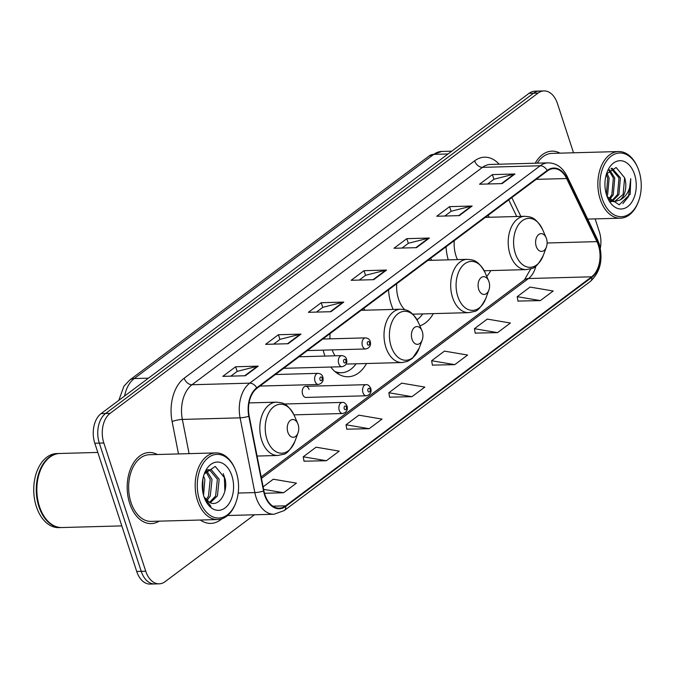 <?xml version="1.0" encoding="UTF-8"?>
<svg xmlns="http://www.w3.org/2000/svg" width="675" height="675" viewBox="0 0 675 675"><rect width="100%" height="100%" fill="white"/><g stroke="black" fill="none" stroke-linecap="round" stroke-linejoin="round"><path stroke-width="1.01" d="M364.93 310.205A39.26 25.448 88.4 0 0 363.707 308.416M323.182 350.148A39.26 25.448 88.4 0 0 324.397 354.476A39.26 25.448 88.4 0 0 324.945 356.071M431.857 260.305A39.26 25.448 88.4 0 0 430.549 258.398M388.547 289.828A39.26 25.448 88.4 0 0 391.238 304.45A39.26 25.448 88.4 0 0 393.162 309.428M489.367 217.266A39.26 25.448 88.4 0 0 488.059 215.35M446.057 246.788A39.26 25.448 88.4 0 0 448.267 259.858M309.049 389.483A5.552 3.603 88.4 0 0 305.682 386.328A5.552 3.603 88.4 0 0 302.628 394.284A5.552 3.603 88.4 0 0 305.986 397.44L366.331 395.778A5.552 3.603 -91.6 0 1 362.973 392.631A5.552 3.603 -91.6 0 1 366.027 384.674C367.639 384.303 369.217 385.501 370.769 388.277C371.739 392.217 370.263 394.723 366.331 395.778M419.875 325.856A39.26 25.448 88.4 0 0 433.316 313.622M330.775 367.031A39.26 25.448 88.4 0 0 348.148 376.751A39.26 25.448 88.4 0 0 366.542 363.521M486.726 276.379A39.26 25.448 88.4 0 0 490.826 270.582M573.531 152.786L557.432 103.528A22.224 14.403 88.4 0 0 543.983 90.922L534.963 91.176A22.224 14.403 88.4 0 0 529.023 93.353L101.098 413.598A22.224 14.403 88.4 0 0 94.804 443.247L136.713 571.472A22.224 14.403 88.4 0 0 150.162 584.077L154.676 583.951A22.224 14.403 88.4 0 1 141.227 571.345A22.224 14.403 88.4 0 0 154.676 583.951L159.19 583.824A22.224 14.403 88.4 0 0 165.122 581.648L254.483 514.772M539.468 91.049A22.224 14.403 88.4 0 0 533.537 93.226L105.604 413.48A22.224 14.403 88.4 0 0 99.318 443.121L141.227 571.345L99.318 443.121A22.224 14.403 88.4 0 1 105.604 413.48L533.537 93.226A22.224 14.403 88.4 0 1 539.468 91.049M560.022 153.157A35.556 23.043 88.4 0 0 551.947 151.149A35.556 23.043 88.4 0 0 535.241 163.215A35.556 23.043 88.4 0 1 551.947 151.149A35.556 23.043 88.4 0 1 560.022 153.157M157.351 454.511A35.556 23.043 88.4 0 0 149.268 452.512A35.556 23.043 88.4 0 0 129.701 503.423A35.556 23.043 88.4 0 0 151.225 523.597A35.556 23.043 88.4 0 0 159.173 521.159A35.556 23.043 88.4 0 1 151.225 523.597A35.556 23.043 88.4 0 1 129.701 503.423A35.556 23.043 88.4 0 1 149.268 452.512A35.556 23.043 88.4 0 1 157.351 454.511M598.371 245.177A23.709 15.365 -91.6 0 1 591.663 276.801L285.609 505.837A23.709 15.365 -91.6 0 1 279.273 508.165A23.709 15.365 -91.6 0 1 263.925 490.852L249.185 416.104A23.709 15.365 -91.6 0 1 256.897 388.353L547.374 170.961A23.709 15.365 -91.6 0 1 553.711 168.64A23.709 15.365 -91.6 0 1 566.637 178.529L596.945 241.625A23.709 15.365 -91.6 0 1 598.371 245.177M598.708 244.924A24.3 15.744 88.4 0 0 597.257 241.279L566.941 178.183A24.3 15.744 88.4 0 0 547.206 170.429L256.728 387.813A24.3 15.744 88.4 0 0 248.813 416.264L263.554 491.012A24.3 15.744 88.4 0 0 285.787 506.377L591.832 277.332A24.3 15.744 88.4 0 0 598.708 244.924M304.028 461.194L326.388 460.73L339.221 451.119L316.086 447.196L303.244 456.798L304.054 461.337M346.815 429.173L369.174 428.701L382.016 419.099L358.881 415.167L346.039 424.777L346.84 429.317M517.987 301.075L540.346 300.603L553.188 290.993L530.044 287.069L517.21 296.671L518.012 301.219M475.2 333.096L497.551 332.632L510.393 323.021L487.257 319.089L474.415 328.7L475.225 333.239M432.405 365.124L454.764 364.652L467.598 355.042L444.462 351.118L431.62 360.728L432.43 365.268M389.61 397.145L411.969 396.681L424.811 387.07L401.667 383.138L388.834 392.749L389.635 397.288M543.983 90.922A22.224 14.403 88.4 0 0 538.042 93.108L110.118 413.353A22.224 14.403 88.4 0 0 103.832 442.994L145.741 571.219A22.224 14.403 88.4 0 0 159.19 583.824M600.32 248.206A22.224 14.403 88.4 0 0 599.341 231.753L595.139 218.886M288.141 343.727L265.587 344.343L278.421 334.733L300.983 334.117L288.141 343.727M245.346 375.747L222.792 376.372L235.626 366.761L258.188 366.137L245.346 375.747M416.517 247.649L393.964 248.265L406.797 238.663L429.359 238.039L416.517 247.649M459.312 215.62L436.75 216.245L449.592 206.634L472.146 206.018L459.312 215.62M502.107 183.6L479.545 184.216L492.387 174.614L514.941 173.99L502.107 183.6M330.936 311.698L308.374 312.314L321.216 302.712L343.769 302.088L330.936 311.698M373.731 279.669L351.169 280.294L364.011 270.683L386.564 270.067L373.731 279.669M264.499 493.273L283.593 492.75L296.426 483.148L273.291 479.216L263.132 486.818M364.011 270.683L365.529 275.358M359.235 280.074L365.622 275.282L385.805 270.169A5.923 4.101 53.2 0 1 386.564 270.067M321.216 302.712L322.743 307.378M316.44 312.095L322.836 307.311L343.018 302.198A5.923 4.101 53.2 0 1 343.769 302.088M492.387 174.614L493.914 179.28M487.612 183.997L494.007 179.213L514.181 174.091A5.923 4.101 53.2 0 1 514.941 173.99M449.592 206.634L451.119 211.309M444.817 216.025L451.212 211.233L471.395 206.12A5.923 4.101 53.2 0 1 472.146 206.018M406.797 238.663L408.324 243.329M402.022 248.046L408.417 243.262L428.6 238.14A5.923 4.101 53.2 0 1 429.359 238.039M235.626 366.761L237.153 371.427M230.85 376.144L237.246 371.36L257.428 366.247A5.923 4.101 53.2 0 1 258.188 366.137M278.421 334.733L279.948 339.407M273.645 344.123L280.041 339.339L300.223 334.218A5.923 4.101 53.2 0 1 300.983 334.117M411.969 396.681L388.834 392.749M454.764 364.652L431.62 360.728M497.551 332.632L474.415 328.7M540.346 300.603L517.21 296.671M369.174 428.701L346.039 424.777M326.388 460.73L303.244 456.798M283.593 492.75L263.63 489.367M602.193 198.61A31.852 20.647 88.4 0 0 620.198 216.658A31.852 20.647 88.4 0 0 638.617 201.074A31.852 20.647 88.4 0 0 638.997 171.07A31.852 20.647 88.4 0 0 637.706 167.636A31.852 20.647 88.4 0 0 610.09 157.03A31.852 20.647 88.4 0 0 602.193 198.61M637.706 167.636L637.369 166.868A33.337 21.608 88.4 0 0 618.553 151.546A33.337 21.608 88.4 0 0 600.21 199.285A33.337 21.608 88.4 0 0 620.384 218.194A33.337 21.608 88.4 0 0 638.331 201.867L638.617 201.074M606.935 173.087L609.12 178.183L607.618 194.898L606.943 196.163M606.293 174.471L607.711 178.217L606.403 194.527M609.517 169.678L614.765 178.031L613.263 194.746L609.339 199.859M608.892 170.311L613.356 178.065L611.845 194.788L608.707 199.218M611.322 168.345L612.233 168.396L620.401 177.871L618.899 194.594L612.2 201.336M611.094 168.472L618.992 177.913L617.49 194.628L611.491 201.074M611.499 201.572L610.875 201.724M607.061 196.467L619.169 204.812L630.197 194.189L630.745 178.672C630.72 189.042 627.1 196.189 619.895 200.095A16.748 10.851 88.4 0 0 624.628 177.753L623.126 194.476L614.317 201.732M619.895 200.095L613.921 201.707L608.968 199.572M615.026 201.749L610.36 201.226M634.551 174.395A24.157 15.652 88.4 0 0 620.899 160.718A24.157 15.652 88.4 0 0 606.935 172.53A24.157 15.652 88.4 0 0 606.648 195.286A24.157 15.652 88.4 0 0 607.627 197.885A24.157 15.652 88.4 0 0 628.56 205.934A24.157 15.652 88.4 0 0 634.551 174.395M624.628 177.753L616.132 167.501L606.462 174.015M618.553 151.546L552.007 153.377A33.337 21.608 88.4 0 0 537.249 163.156M630.745 178.672L628.484 196.653L622.882 203.631M536.22 246.358A8.893 5.763 88.4 0 0 541.249 251.395A8.893 5.763 88.4 0 0 546.387 247.05A8.893 5.763 88.4 0 0 546.497 238.672A8.893 5.763 88.4 0 0 546.134 237.718A8.893 5.763 88.4 0 0 538.431 234.757A8.893 5.763 88.4 0 0 536.22 246.358M454.258 240.654A26.671 17.288 88.4 0 0 456.022 255.968A26.671 17.288 88.4 0 0 457.447 259.605M478.71 289.398A8.893 5.763 88.4 0 0 483.73 294.435A8.893 5.763 88.4 0 0 488.877 290.09A8.893 5.763 88.4 0 0 488.978 281.711A8.893 5.763 88.4 0 0 488.616 280.758A8.893 5.763 88.4 0 0 480.912 277.796A8.893 5.763 88.4 0 0 478.71 289.398M396.74 283.694A26.671 17.288 88.4 0 0 398.512 299.008A26.671 17.288 88.4 0 0 404.679 309.665M412.56 314.002A26.671 17.288 88.4 0 0 414.644 314.137L468.703 312.652L474.145 311.512C477.461 311.318 481.351 306.931 485.823 298.375A24.502 15.879 88.4 0 1 471.656 310.357A24.502 15.879 88.4 0 1 457.81 296.477A24.502 15.879 88.4 0 1 463.885 264.49A24.502 15.879 88.4 0 1 485.114 272.658C477.613 259.116 472.753 260.035 467.243 259.335A26.671 17.288 88.4 0 0 452.571 297.523A26.671 17.288 88.4 0 0 468.703 312.652M417.04 319.731A35.184 22.807 88.4 0 0 422.752 313.917M412.037 339.297A8.893 5.763 88.4 0 0 417.066 344.334A8.893 5.763 88.4 0 0 422.204 339.981A8.893 5.763 88.4 0 0 422.305 331.611A8.893 5.763 88.4 0 0 421.951 330.649A8.893 5.763 88.4 0 0 414.239 327.687A8.893 5.763 88.4 0 0 412.037 339.297M332.184 349.903A26.671 17.288 88.4 0 0 335.045 355.793M346.216 363.943A26.671 17.288 88.4 0 0 347.979 364.027L402.038 362.551L407.481 361.412L412.442 358.358L419.15 348.266A24.502 15.879 88.4 0 1 404.983 360.248A24.502 15.879 88.4 0 1 391.137 346.368A24.502 15.879 88.4 0 1 397.212 314.39A24.502 15.879 88.4 0 1 418.449 322.549C410.94 309.007 406.08 309.935 400.57 309.226A26.671 17.288 88.4 0 0 385.898 347.414A26.671 17.288 88.4 0 0 402.038 362.551M334.775 371.393A35.184 22.807 88.4 0 0 341.44 372.735A35.184 22.807 88.4 0 0 356.079 363.808M336.201 372.575A35.184 22.807 88.4 0 0 339.188 372.794L341.44 372.735M330.075 333.593A26.671 17.288 88.4 0 0 330.007 338.842M287.854 432.228A8.893 5.763 88.4 0 0 292.874 437.265A8.893 5.763 88.4 0 0 298.021 432.92A8.893 5.763 88.4 0 0 298.122 424.541A8.893 5.763 88.4 0 0 297.759 423.588A8.893 5.763 88.4 0 0 290.056 420.626A8.893 5.763 88.4 0 0 287.854 432.228M199.522 499.964A31.852 20.647 88.4 0 0 217.519 518.012A31.852 20.647 88.4 0 0 235.946 502.436A31.852 20.647 88.4 0 0 236.317 472.424A31.852 20.647 88.4 0 0 235.027 468.99A31.852 20.647 88.4 0 0 207.419 458.384A31.852 20.647 88.4 0 0 199.522 499.964M235.027 468.99L234.689 468.222A33.337 21.608 88.4 0 0 215.873 452.9A33.337 21.608 88.4 0 0 197.53 500.639A33.337 21.608 88.4 0 0 217.704 519.548A33.337 21.608 88.4 0 0 235.651 503.221L235.946 502.436M215.873 452.9L149.327 454.731A33.337 21.608 88.4 0 0 130.992 502.462A33.337 21.608 88.4 0 0 151.158 521.378L217.704 519.548M97.808 452.436L59.847 453.482A37.041 24.005 88.4 0 0 39.901 471.631A37.041 24.005 88.4 0 0 39.462 506.52A37.041 24.005 88.4 0 0 40.973 510.511A37.041 24.005 88.4 0 0 61.881 527.538L121.821 525.892M39.867 471.724A36.669 23.768 88.4 0 0 39.833 471.825A36.669 23.768 88.4 0 0 39.395 506.368A36.669 23.768 88.4 0 0 40.888 510.317A36.669 23.768 88.4 0 0 40.93 510.41M59.56 453.49A37.041 24.005 88.4 0 0 59.282 453.499A37.041 24.005 88.4 0 0 38.897 506.537A37.041 24.005 88.4 0 0 61.315 527.546A37.041 24.005 88.4 0 0 61.594 527.538M59.282 453.499L56.742 453.566A37.041 24.005 88.4 0 0 36.366 506.604A37.041 24.005 88.4 0 0 58.776 527.622L61.315 527.546M203.563 475.985L204.854 479.579L203.563 495.307M202.871 478.929L202.863 492.269M206.795 470.931L212.018 479.385L210.254 496.108L206.887 500.673M205.926 471.673L210.22 479.436L208.465 496.159L206.018 499.787M204.736 473.065L210.338 469.648L211.258 469.699L219.172 479.191L217.418 495.914L210.262 502.757M206.719 470.053L208.55 469.699M209.444 469.749L217.384 479.233L215.629 495.965L209.461 502.411M204.112 497.062L209.672 502.495C219.35 507.752 228.732 491.181 224.843 478.128L215.241 466.425L204.314 473.926M231.871 475.757A24.157 15.652 88.4 0 0 218.219 462.071A24.157 15.652 88.4 0 0 204.255 473.884A24.157 15.652 88.4 0 0 203.968 496.64A24.157 15.652 88.4 0 0 204.947 499.238A24.157 15.652 88.4 0 0 225.88 507.288A24.157 15.652 88.4 0 0 231.871 475.757M204.694 498.631L210.971 506.36L204.466 498.049M223.222 473.614L224.353 476.921L224.859 491.164M529.023 93.353L538.042 93.108M136.713 571.472L145.741 571.219M94.804 443.247L103.832 442.994M101.098 413.598L110.118 413.353M118.825 400.334L123.896 386.252L129.727 380.042L429.292 155.857L441.72 151.453A29.632 19.204 88.4 0 0 433.806 154.364L448.014 153.976M429.292 155.857A14.816 10.26 53.2 0 1 433.806 154.364L134.241 378.548L148.449 378.16M129.727 380.042A14.816 10.26 53.2 0 1 134.241 378.548A29.632 19.204 88.4 0 0 124.571 396.031M591.663 276.801L528.5 278.53A23.709 15.365 88.4 0 0 535.908 266.009M222.109 518.721L220.733 519.75A7.408 5.13 53.2 0 1 220.573 519.176M220.733 519.75A37.041 24.005 -91.6 0 1 200.357 520.028M285.787 506.377A7.408 5.13 53.2 0 1 284.2 510.587L590.245 281.543C600.37 272.177 603.332 259.554 599.138 243.667L597.442 239.422A7.408 3.206 154.3 0 1 597.257 241.279M256.728 387.813A7.408 5.13 -126.8 0 0 249.742 383.155L540.219 165.772A7.408 5.13 53.2 0 1 547.206 170.429M248.813 416.264A7.408 1.426 168.8 0 1 240.097 417.842A29.632 19.204 -91.6 0 1 249.742 383.155L191.987 384.742A29.632 19.204 88.4 0 0 182.351 419.428L189.093 453.634M597.442 239.422L567.135 176.335A7.408 3.206 154.3 0 1 566.941 178.183M474.643 160.827A7.408 5.13 53.2 0 0 482.473 167.358L540.219 165.772A29.632 19.204 -91.6 0 1 548.134 162.861L490.388 164.447A29.632 19.204 88.4 0 0 482.473 167.358L191.987 384.742A7.408 5.13 53.2 0 1 184.165 378.219L474.643 160.827A37.041 24.005 -91.6 0 1 499.146 164.202M263.554 491.012A7.408 1.426 168.8 0 1 254.838 492.59L240.097 417.842L182.351 419.428A7.408 1.426 -11.2 0 0 172.117 421.58A37.041 24.005 -91.6 0 1 184.165 378.219M284.2 510.587L274.025 514.24A29.632 19.204 -91.6 0 1 254.838 492.59L238.191 493.054M590.245 281.543A7.408 5.13 -126.8 0 0 591.832 277.332M178.495 453.929L172.117 421.58M285.609 505.837L272.818 506.191M261.461 478.373L528.5 278.53A13.331 9.231 53.2 0 0 524.441 279.872L530.803 268.785M596.945 241.625L547.121 242.992M566.637 178.529L536.144 179.364M520.838 216.397L511.793 197.589M373.081 279.695L385.805 270.169M415.876 247.666L428.6 238.14M458.671 215.637L471.395 206.12M501.458 183.617L514.181 174.091M330.294 311.715L343.018 302.198M287.499 343.744L300.223 334.218M244.704 375.764L257.428 366.247M485.359 217.375L524.753 216.295C530.263 216.996 535.123 216.076 542.633 229.61A24.502 15.879 88.4 0 0 521.395 221.451A24.502 15.879 88.4 0 0 515.32 253.429A24.502 15.879 88.4 0 0 529.166 267.308A24.502 15.879 88.4 0 0 543.333 255.327L546.387 247.05M524.753 216.295A26.671 17.288 88.4 0 0 510.081 254.483A26.671 17.288 88.4 0 0 526.222 269.612L531.664 268.473C534.971 268.27 538.861 263.891 543.333 255.327M336.901 373.089A35.522 23.018 88.4 0 0 338.015 372.887L338.403 372.794M249.058 402.916L276.387 402.165C281.897 402.874 286.757 401.946 294.266 415.488A24.502 15.879 88.4 0 0 273.029 407.32A24.502 15.879 88.4 0 0 266.954 439.307A24.502 15.879 88.4 0 0 280.8 453.187A24.502 15.879 88.4 0 0 294.967 441.205L298.021 432.92M276.387 402.165A26.671 17.288 88.4 0 0 261.714 440.353A26.671 17.288 88.4 0 0 277.847 455.482L283.289 454.343C286.605 454.148 290.495 449.769 294.967 441.205M370.069 389.348A1.848 1.198 88.4 0 0 368.449 388.479A1.848 1.198 88.4 0 0 367.926 390.952A1.848 1.198 88.4 0 0 369.546 391.821A1.848 1.198 88.4 0 0 370.069 389.348M339.263 410.366A5.552 3.603 -91.6 0 1 342.318 402.418C343.929 402.047 345.516 403.245 347.06 406.021C348.038 409.961 346.553 412.459 342.622 413.522A5.552 3.603 -91.6 0 1 339.263 410.366M346.359 407.093A1.848 1.198 88.4 0 0 344.748 406.223A1.848 1.198 88.4 0 0 344.225 408.696A1.848 1.198 88.4 0 0 345.836 409.565A1.848 1.198 88.4 0 0 346.359 407.093M307.37 350.578L365.782 348.975A5.552 3.603 -91.6 0 1 362.424 345.828A5.552 3.603 -91.6 0 1 365.479 337.871L322.785 339.044M367.386 344.149A1.848 1.198 88.4 0 0 368.997 345.018A1.848 1.198 88.4 0 0 369.52 342.546A1.848 1.198 88.4 0 0 367.909 341.677A1.848 1.198 88.4 0 0 367.386 344.149M283.66 368.322L342.082 366.719A5.552 3.603 -91.6 0 1 338.715 363.563A5.552 3.603 -91.6 0 1 341.778 355.607L299.076 356.78M343.676 361.884A1.848 1.198 88.4 0 0 345.296 362.753A1.848 1.198 88.4 0 0 345.819 360.29A1.848 1.198 88.4 0 0 344.199 359.421A1.848 1.198 88.4 0 0 343.676 361.884M259.951 386.066L318.372 384.463A5.552 3.603 -91.6 0 1 315.014 381.308A5.552 3.603 -91.6 0 1 318.068 373.351L275.375 374.524M319.967 379.628A1.848 1.198 88.4 0 0 321.587 380.498A1.848 1.198 88.4 0 0 322.11 378.025A1.848 1.198 88.4 0 0 320.49 377.156A1.848 1.198 88.4 0 0 319.967 379.628M441.72 151.453L451.752 151.183M567.135 176.335C562.68 167.51 556.352 163.021 548.134 162.861M274.025 514.24L227.576 515.514M516.729 216.515L508.739 199.876M261.174 476.896L524.441 279.872M587.672 219.097L620.384 218.194M484.22 270.759L526.222 269.612M546.134 237.718L542.633 229.61M488.877 290.09L485.823 298.375M427.849 260.415L467.243 259.335M488.616 280.758L485.114 272.658M422.204 339.981L419.15 348.266M361.176 310.314L400.57 309.226M421.951 330.649L418.449 322.549M338.015 372.887L336.943 373.123M257.065 456.055L277.847 455.482M297.759 423.588L294.266 415.488M305.682 386.328L366.027 384.674M284.243 404.013L342.318 402.418M293.979 414.855L342.622 413.522M365.782 348.975C369.714 347.92 371.199 345.414 370.221 341.474C369.723 339.415 368.145 338.217 365.479 337.871M342.082 366.719C346.013 365.656 347.49 363.158 346.52 359.21C346.013 357.159 344.436 355.961 341.778 355.607M318.372 384.463C322.304 383.4 323.781 380.902 322.81 376.954C322.312 374.903 320.726 373.697 318.068 373.351"/></g></svg>
